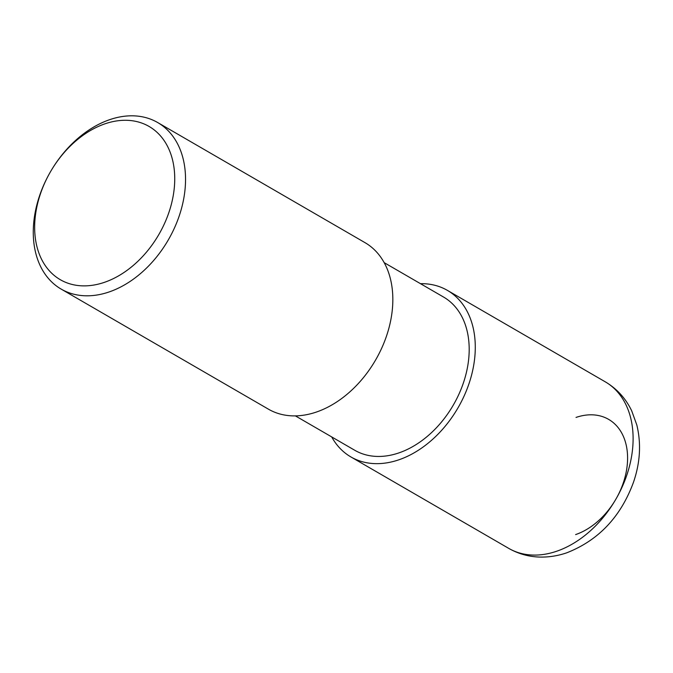 <?xml version="1.0" encoding="UTF-8"?>
<svg xmlns="http://www.w3.org/2000/svg" width="673" height="673" viewBox="0 0 673 673"><rect width="100%" height="100%" fill="white"/><g stroke="black" fill="none" stroke-linecap="round" stroke-linejoin="round"><path stroke-width="1.01" d="M384.174 262.647L443.541 297.037A88.55 62.614 120.1 0 1 465.06 377.595A88.55 62.614 120.1 0 1 398.87 452.912A88.55 62.614 120.1 0 1 354.764 450.279L295.397 415.889M104.971 123.824A88.55 62.614 120.1 0 1 174.736 179.119A88.55 62.614 120.1 0 1 104.416 282.34A88.55 62.614 120.1 0 1 41.331 258.777A88.55 62.614 120.1 0 1 50.517 171.691A96.247 68.057 120.1 0 1 109.707 119.659A96.247 68.057 120.1 0 1 157.659 122.528A96.247 68.057 120.1 0 1 181.045 210.094A96.247 68.057 120.1 0 1 109.11 291.956A96.247 68.057 120.1 0 1 61.159 289.096A96.247 68.057 120.1 0 1 50.517 171.691A88.55 62.614 120.1 0 1 104.971 123.824M157.659 122.528L364.951 242.617A96.247 68.057 120.1 0 1 388.346 330.174A96.247 68.057 120.1 0 1 316.403 412.044A96.247 68.057 120.1 0 1 268.46 409.184L61.159 289.096M420.457 283.67A96.247 68.057 120.1 0 1 447.394 290.374A96.247 68.057 120.1 0 1 470.789 377.94A96.247 68.057 120.1 0 1 398.853 459.81A96.247 68.057 120.1 0 1 350.902 456.942A96.247 68.057 120.1 0 1 331.688 436.912M556.68 551.237A96.247 68.057 120.1 0 1 508.729 548.377L508.729 548.377C519.018 554.232 530.147 557.143 542.118 557.093C550.447 557.017 558.657 555.595 566.742 552.811C598.432 540.402 620.657 516.965 633.402 482.482C640.191 462.831 641.327 443.667 636.826 425.008L631.72 410.883C625.747 398.433 616.922 388.742 605.229 381.801L605.229 381.801A96.247 68.057 120.1 0 1 628.616 469.367A96.247 68.057 120.1 0 1 556.68 551.237M576.029 417.428A65.449 46.277 120.1 0 1 627.589 458.296A65.449 46.277 120.1 0 1 575.617 534.589M447.394 290.374L605.229 381.801M350.902 456.942L508.729 548.377"/></g></svg>
